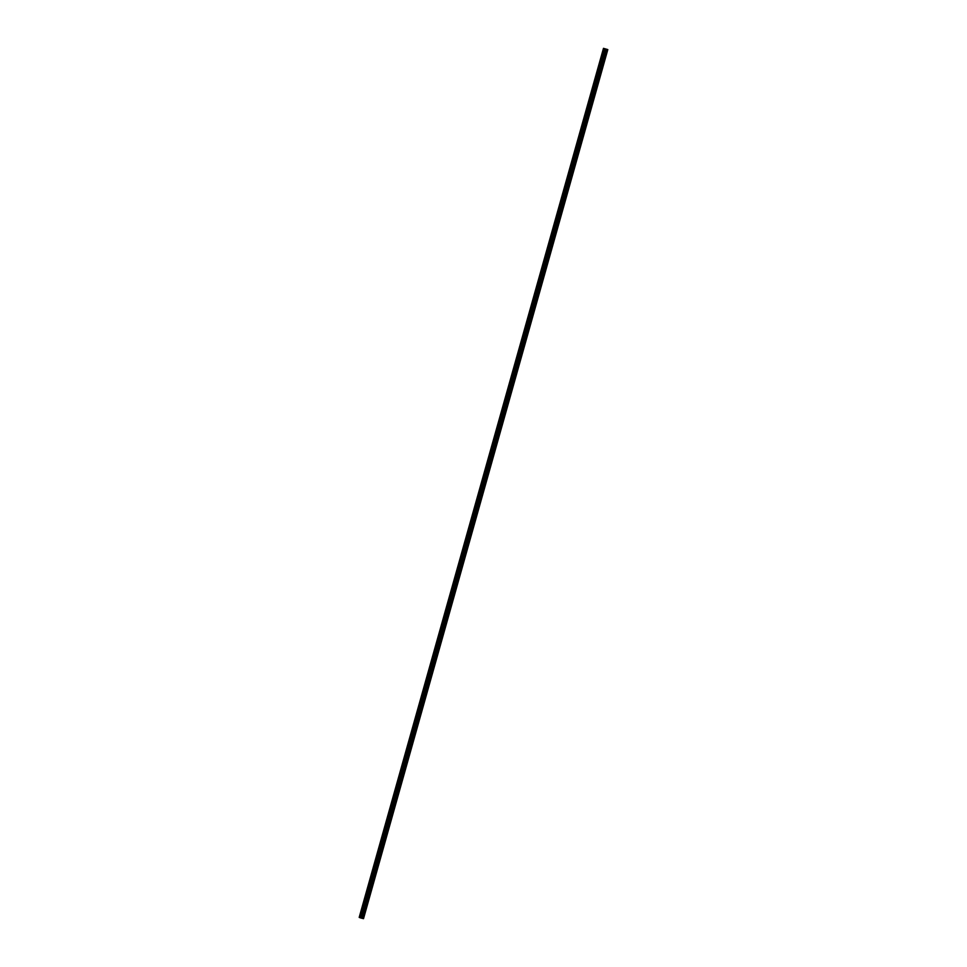 <?xml version="1.0" encoding="UTF-8"?>
<svg xmlns="http://www.w3.org/2000/svg" width="967" height="967" viewBox="0 0 967 967"><rect width="100%" height="100%" fill="white"/><g stroke="black" fill="none" stroke-linecap="round" stroke-linejoin="round"><path stroke-width="0.73" stroke-dasharray="4.83 3.63" d="M363.519 918.65L360.848 917.828L605.269 48.846M361.549 918.142L605.826 49.087M361.489 918.154L605.777 49.087L361.477 918.142M359.204 917.417L603.565 48.362M360.848 917.828L359.337 917.429L603.626 48.362M605.318 48.882L606.079 49.087M360.268 917.683L604.556 48.616M360.389 917.719L604.665 48.64M361.549 917.973L605.826 48.894M361.767 918.034L606.055 48.966M359.519 917.465L603.807 48.398M359.627 917.502L603.904 48.423M359.651 917.514L603.94 48.435M359.748 917.538L604.024 48.459M359.772 917.538L604.061 48.471M359.869 917.574L604.157 48.495M360.449 917.731L604.738 48.664M360.51 917.756L604.798 48.676M360.812 917.828L605.088 48.749M360.981 917.828L605.257 48.761M361.066 917.852L605.354 48.785M363.024 910.672L364.668 911.071M366.844 897.086L368.487 897.497M370.663 883.512L372.307 883.911M374.483 869.925L376.115 870.336M378.302 856.351L379.934 856.75M382.11 842.777L383.754 843.176M385.93 829.19L387.574 829.601M389.749 815.616L391.393 816.015M393.569 802.03L395.201 802.441M397.377 788.456L399.02 788.854M401.196 774.881L402.84 775.28M405.016 761.295L406.66 761.706M408.836 747.721L410.467 748.12M412.655 734.134L414.287 734.545M416.463 720.56L418.107 720.959M420.282 706.974L421.926 707.385M424.102 693.399L425.746 693.798M427.922 679.825L429.553 680.224M431.729 666.239L433.373 666.65M435.549 652.665L437.193 653.063M439.369 639.078L441.012 639.489M443.188 625.504L444.82 625.903M447.008 611.93L448.64 612.329M450.815 598.343L452.459 598.754M454.635 584.769L456.279 585.168M458.455 571.183L460.087 571.594M462.274 557.608L463.906 558.007M466.082 544.034L467.726 544.433M469.902 530.448L471.545 530.859M473.721 516.874L475.365 517.272M477.541 503.287L479.173 503.698M481.361 489.713L482.992 490.112M485.168 476.127L486.812 476.538M488.988 462.552L490.632 462.951M492.807 448.978L494.439 449.377M496.627 435.392L498.259 435.803M500.435 421.817L502.078 422.216M504.254 408.231L505.898 408.642M508.074 394.657L509.718 395.056M511.894 381.083L513.525 381.482M515.713 367.496L517.345 367.907M519.521 353.922L521.165 354.321M523.34 340.336L524.984 340.747M527.16 326.761L528.792 327.16M530.98 313.187L532.612 313.586M534.787 299.601L536.431 300.012M538.607 286.027L540.251 286.425M542.427 272.44L544.07 272.851M546.246 258.866L547.878 259.265M550.066 245.28L551.698 245.691M553.873 231.705L555.517 232.104M557.693 218.131L559.337 218.53M561.513 204.545L563.145 204.956M565.332 190.97L566.964 191.369M569.14 177.384L570.784 177.795M572.96 163.81L574.603 164.209M576.779 150.236L578.423 150.634M580.599 136.649L582.231 137.06M584.419 123.075L586.05 123.474M588.226 109.489L589.87 109.9M592.046 95.914L593.69 96.313M595.865 82.328L597.497 82.739M599.685 68.754L601.317 69.153M603.493 55.179L605.137 55.578M603.263 56.134L604.895 56.533M599.443 69.709L601.087 70.12M595.624 83.295L597.268 83.694M591.816 96.869L593.448 97.28M587.996 110.456L589.628 110.854M584.177 124.03L585.821 124.441M580.357 137.616L582.001 138.015M576.537 151.19L578.181 151.589M572.73 164.765L574.362 165.176M568.91 178.351L570.542 178.75M565.091 191.925L566.735 192.336M561.271 205.512L562.915 205.911M557.463 219.086L559.095 219.485M553.644 232.66L555.276 233.071M549.824 246.247L551.468 246.645M546.004 259.821L547.648 260.232M542.185 273.407L543.829 273.806M538.377 286.981L540.009 287.38M534.558 300.556L536.189 300.967M530.738 314.142L532.382 314.541M526.918 327.716L528.562 328.127M523.111 341.303L524.743 341.702M519.291 354.877L520.923 355.288M515.471 368.463L517.115 368.862M511.652 382.038L513.296 382.436M507.832 395.612L509.476 396.023M504.025 409.198L505.656 409.597M500.205 422.772L501.837 423.183M496.385 436.359L498.029 436.758M492.566 449.933L494.21 450.332M488.758 463.507L490.39 463.918M484.938 477.094L486.57 477.493M481.119 490.668L482.763 491.079M477.299 504.254L478.943 504.653M473.479 517.828L475.123 518.239M469.672 531.415L471.304 531.814M465.852 544.989L467.484 545.388M462.033 558.563L463.677 558.974M458.213 572.15L459.857 572.549M454.405 585.724L456.037 586.135M450.586 599.31L452.218 599.709M446.766 612.885L448.41 613.283M442.946 626.459L444.59 626.87M439.127 640.045L440.771 640.444M435.319 653.619L436.951 654.03M431.5 667.206L433.131 667.605M427.68 680.78L429.324 681.179M423.86 694.354L425.504 694.765M420.053 707.941L421.685 708.34M416.233 721.515L417.865 721.926M412.413 735.101L414.057 735.5M408.594 748.676L410.238 749.087M404.774 762.262L406.418 762.661M400.967 775.836L402.598 776.235M397.147 789.41L398.779 789.821M393.327 802.997L394.971 803.396M389.508 816.571L391.151 816.982M385.7 830.157L387.332 830.556M381.88 843.732L383.512 844.131M378.061 857.306L379.705 857.717M374.241 870.892L375.885 871.291M370.421 884.467L372.065 884.878M366.614 898.053L368.246 898.452M362.794 911.627L364.438 912.026"/><path stroke-width="1.45" d="M359.192 917.417L603.481 48.35L359.192 917.417L360.957 918.021L363.519 918.65L607.808 49.583L603.481 48.35L607.808 49.583M605.777 49.015L361.694 918.179L605.705 48.991M606.079 49.087L605.33 48.882M604.798 48.809L360.51 917.888L604.786 48.809M605.487 49.015L361.199 918.082L605.463 49.003M605.777 49.087L361.453 918.154L605.777 49.087M605.826 49.087L361.549 918.167M606.031 49.112L361.706 918.179L605.983 49.112M363.483 918.65L607.76 49.583M361.634 918.167L605.922 49.087M360.558 917.901L604.846 48.834M363 918.529L607.288 49.462M362.83 918.493L607.119 49.414M362.105 918.275L606.394 49.208M362.033 918.263L606.321 49.184M361.307 918.118L605.596 49.039M361.09 918.046L605.378 48.979M361.054 918.046L605.342 48.966M360.957 918.021L605.245 48.942"/></g></svg>
